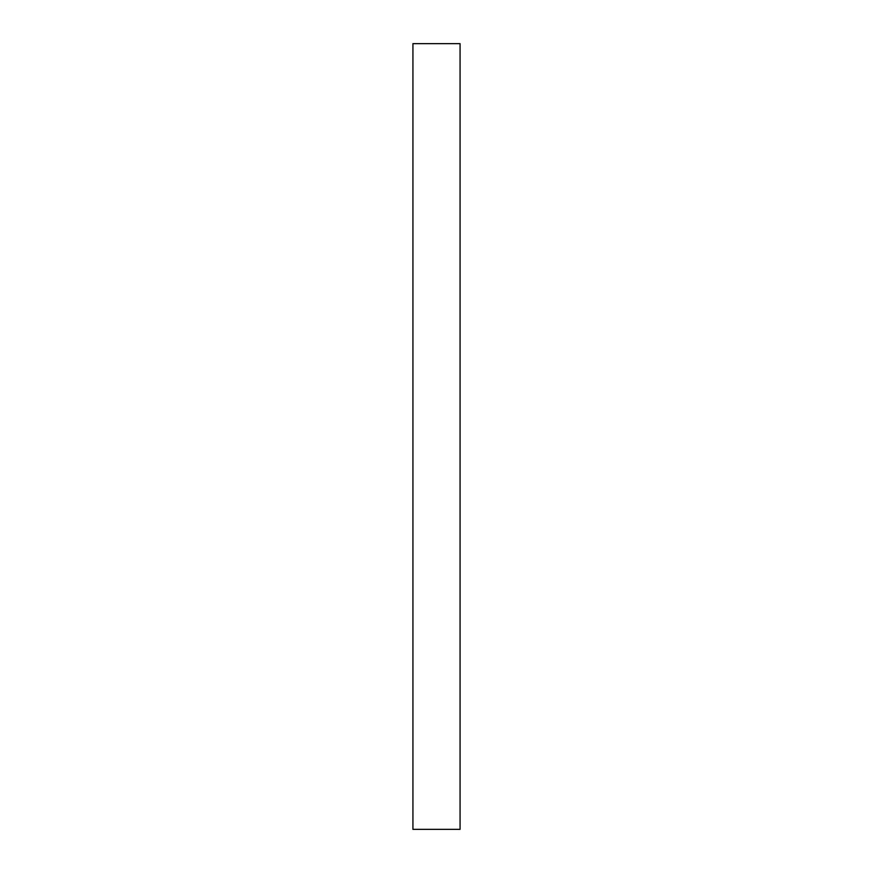 <?xml version="1.0" encoding="UTF-8"?>
<svg xmlns="http://www.w3.org/2000/svg" width="873" height="873" viewBox="0 0 873 873"><rect width="100%" height="100%" fill="white"/><g stroke="black" fill="none" stroke-linecap="round" stroke-linejoin="round"><path stroke-width="0.65" stroke-dasharray="4.37 3.27" d="M460.071 829.35L460.071 43.65M412.929 829.35L412.929 43.65"/><path stroke-width="1.31" d="M460.071 436.5L460.071 829.35L412.929 829.35L412.929 43.65L460.071 43.65L460.071 436.5"/></g></svg>
